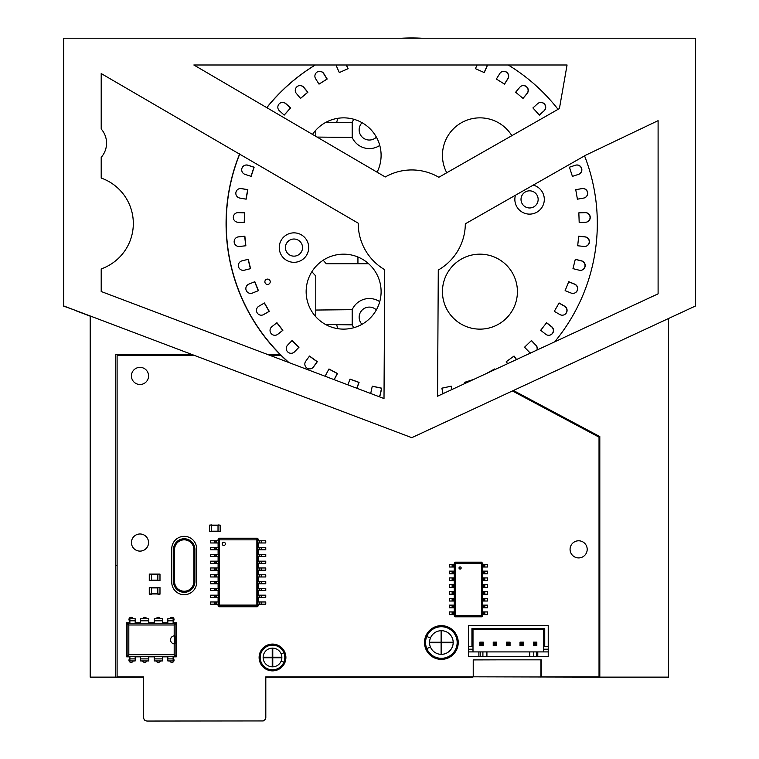 <?xml version="1.0" encoding="UTF-8"?>
<svg xmlns="http://www.w3.org/2000/svg" width="759" height="759" viewBox="0 0 759 759"><rect width="100%" height="100%" fill="white"/><g stroke="black" fill="none" stroke-linecap="round" stroke-linejoin="round"><path stroke-width="1.14" d="M75.502 310.412L63.424 306.029L63.718 38.292M75.502 310.602L90.198 316.161L90.198 677.123L143.404 677.123M192.103 354.538L115.738 354.538L115.738 677.123M267.737 354.538L280.223 354.538M513.416 390.506L599.809 436.577L599.809 677.123L472.923 676.819M668.508 318.524L668.508 677.123L599.809 677.123M357.935 263.724L357.935 256.997M336.654 122.616A33.462 33.462 0 0 1 337.926 118.29M337.869 328.685A33.462 33.462 0 0 1 336.654 324.501M540.93 659.846L540.93 677.123M323.249 260.185A58.898 58.898 0 0 0 326.294 263.724L368.627 263.724M315.782 316.74L315.782 275.972A74.97 74.97 0 0 1 311.902 271.675M379.737 301.684A18.738 18.738 0 0 0 352.195 309.681L315.782 310.042M315.782 130.244L315.782 136.316M115.738 565.512L117.104 565.512M117.104 519.735L117.104 398.902M498.094 659.846L473.227 659.922M265.811 677.123L472.923 677.123M353.855 119.277A18.738 18.738 0 0 0 352.195 122.256L325.336 122.616M317.082 137.075L352.195 137.436A18.738 18.738 0 0 0 379.766 145.415M352.195 137.436L352.195 122.256M376.407 137.161A10.171 10.171 0 0 1 362.1 137.018A10.171 10.171 0 0 1 362.081 122.711M325.583 324.501L352.195 324.861L352.195 309.681M352.195 324.861A18.738 18.738 0 0 0 353.779 327.727M361.996 324.321A10.171 10.171 0 0 1 369.329 307.101A10.171 10.171 0 0 1 376.35 309.909M538.15 199.399A8.567 8.567 0 0 1 525.294 206.818A8.567 8.567 0 0 1 525.294 191.98A8.567 8.567 0 0 1 538.15 199.399M302.537 247.586A8.567 8.567 0 0 1 289.691 255.005A8.567 8.567 0 0 1 289.691 240.167A8.567 8.567 0 0 1 302.537 247.586M533.207 185.12A14.725 14.725 0 0 1 544.307 199.399A14.725 14.725 0 0 1 527.477 213.972A14.725 14.725 0 0 1 515.456 195.234M308.704 247.586A14.725 14.725 0 0 1 286.608 260.337A14.725 14.725 0 0 1 286.608 234.835A14.725 14.725 0 0 1 308.704 247.586M584.553 155.861A185.538 185.538 0 0 1 554.677 341.835M288.97 362.574A185.538 185.538 0 0 1 239.787 153.897M266.826 107.674A185.538 185.538 0 0 1 315.327 64.989M401.843 38.216A185.538 185.538 0 0 1 421.719 38.216M508.226 64.989A185.538 185.538 0 0 1 558.045 109.334M377.1 172.189A37.485 37.485 0 0 0 354.557 119.486A37.485 37.485 0 0 0 312.528 134.409M511.841 135.662A37.485 37.485 0 0 0 461.377 122.768A37.485 37.485 0 0 0 446.747 172.758M517.42 291.646A37.485 37.485 0 0 0 461.187 259.189A37.485 37.485 0 0 0 461.187 324.112A37.485 37.485 0 0 0 517.42 291.646M381.103 291.646A37.485 37.485 0 0 0 324.88 259.189A37.485 37.485 0 0 0 324.88 324.102A37.485 37.485 0 0 0 381.103 291.646M477.069 64.989L475.438 68.661L484.242 72.579L486.861 66.716A4.82 4.82 0 0 0 487.269 64.989M499.773 73.576L496.367 79.031L504.536 84.135L507.942 78.689A4.82 4.82 0 0 0 506.414 72.048A4.82 4.82 0 0 0 499.773 73.576M519.782 87.285L515.646 92.209L523.027 98.404L527.163 93.48A4.82 4.82 0 0 0 526.566 86.687A4.82 4.82 0 0 0 519.782 87.285M537.685 103.641L532.913 107.939L539.355 115.102L544.137 110.805A4.82 4.82 0 0 0 544.488 104.002A4.82 4.82 0 0 0 537.685 103.641M575.55 165.215L569.43 167.198L572.409 176.363L578.529 174.38A4.82 4.82 0 0 0 581.622 168.308A4.82 4.82 0 0 0 575.55 165.215M582.058 188.574L575.739 189.684L577.409 199.181L583.737 198.061A4.82 4.82 0 0 0 587.646 192.482A4.82 4.82 0 0 0 582.058 188.574M585.265 212.615L578.842 212.833L579.183 222.472L585.606 222.245A4.82 4.82 0 0 0 590.246 217.264A4.82 4.82 0 0 0 585.265 212.615M585.094 236.865L578.7 236.191L577.694 245.774L584.088 246.447A4.82 4.82 0 0 0 589.382 242.159A4.82 4.82 0 0 0 585.094 236.865M581.546 260.849L575.313 259.293L572.979 268.648L579.212 270.204A4.82 4.82 0 0 0 585.056 266.694A4.82 4.82 0 0 0 581.546 260.849M574.696 284.113L568.738 281.712L565.123 290.65L571.081 293.05A4.82 4.82 0 0 0 577.352 290.393A4.82 4.82 0 0 0 574.696 284.113M564.668 306.2L559.108 302.983L554.288 311.332L559.848 314.549A4.82 4.82 0 0 0 566.432 312.784A4.82 4.82 0 0 0 564.668 306.2M551.67 326.674L546.603 322.717L540.674 330.307L545.74 334.264A4.82 4.82 0 0 0 552.505 333.438A4.82 4.82 0 0 0 551.67 326.674M537.049 350.013A4.82 4.82 0 0 0 535.949 345.136L531.49 340.516L524.554 347.214L529.014 351.834A4.82 4.82 0 0 0 530.702 352.963M516.566 359.529L514.033 356.037L506.234 361.701L507.657 363.656M494.915 369.576L494.593 368.978L486.158 373.637M473.663 379.434L464.48 382.384L464.887 383.513M451.994 389.5L451.282 386.17L441.852 388.172L443.019 393.665M379.196 396.72A4.82 4.82 0 0 0 380.363 394.462L381.701 388.172L372.271 386.17L370.933 392.45A4.82 4.82 0 0 0 370.828 393.56M356.92 388.295L359.073 382.384L350.013 379.083L347.907 384.879M334.15 379.671A4.82 4.82 0 0 0 334.453 379.177L337.47 373.504L328.96 368.978L325.943 374.652A4.82 4.82 0 0 0 325.412 376.369M313.543 366.901L317.319 361.701L309.52 356.037L305.744 361.237A4.82 4.82 0 0 0 306.807 367.963A4.82 4.82 0 0 0 313.543 366.901M294.539 351.834L299.008 347.214L292.073 340.516L287.604 345.136A4.82 4.82 0 0 0 287.727 351.948A4.82 4.82 0 0 0 294.539 351.834M277.822 334.264L282.879 330.307L276.95 322.717L271.883 326.674A4.82 4.82 0 0 0 271.058 333.438A4.82 4.82 0 0 0 277.822 334.264M263.705 314.549L269.274 311.332L264.455 302.983L258.885 306.2A4.82 4.82 0 0 0 257.121 312.784A4.82 4.82 0 0 0 263.705 314.549M252.472 293.05L258.43 290.64L254.825 281.703L248.867 284.113A4.82 4.82 0 0 0 246.201 290.384A4.82 4.82 0 0 0 252.472 293.05M244.341 270.204L250.584 268.648L248.25 259.293L242.017 260.849A4.82 4.82 0 0 0 238.506 266.694A4.82 4.82 0 0 0 244.341 270.204M239.474 246.447L245.859 245.774L244.853 236.191L238.468 236.865A4.82 4.82 0 0 0 234.18 242.159A4.82 4.82 0 0 0 239.474 246.447M237.956 222.245L244.379 222.463L244.711 212.833L238.288 212.615A4.82 4.82 0 0 0 233.307 217.254A4.82 4.82 0 0 0 237.956 222.245M279.426 110.805L284.198 115.102L290.65 107.939L285.877 103.641A4.82 4.82 0 0 0 279.065 104.002A4.82 4.82 0 0 0 279.426 110.805M315.611 78.689L319.017 84.135L327.195 79.031L323.789 73.576A4.82 4.82 0 0 0 317.148 72.048A4.82 4.82 0 0 0 315.611 78.689M239.825 198.061L246.153 199.181L247.823 189.684L241.495 188.574A4.82 4.82 0 0 0 235.907 192.482A4.82 4.82 0 0 0 239.825 198.061M245.034 174.38L251.144 176.363L254.123 167.198L248.013 165.215A4.82 4.82 0 0 0 241.941 168.308A4.82 4.82 0 0 0 245.034 174.38M336.294 64.989A4.82 4.82 0 0 0 336.702 66.716L339.311 72.579L348.115 68.661L346.483 64.989M296.399 93.48L300.526 98.404L307.907 92.209L303.78 87.285A4.82 4.82 0 0 0 296.987 86.687A4.82 4.82 0 0 0 296.399 93.48M266.551 279.284A2.675 2.675 0 0 1 270.204 282.139A2.675 2.675 0 0 1 265.906 283.875A2.675 2.675 0 0 1 266.551 279.284M346.303 64.989L347.964 68.718L339.311 72.57M318.154 71.574A4.82 4.82 0 0 1 323.628 73.632L327.034 79.078L318.998 84.097M298.534 85.814A4.82 4.82 0 0 1 303.619 87.332L307.746 92.256L300.488 98.357M281.096 102.664A4.82 4.82 0 0 1 285.716 103.689L290.488 107.996L284.141 115.045M244.967 165.234A4.82 4.82 0 0 1 247.851 165.263L253.961 167.246L251.011 176.325M239.094 188.754A4.82 4.82 0 0 1 241.334 188.621L247.662 189.741L246.001 199.152M236.561 212.871A4.82 4.82 0 0 1 238.136 212.662L244.55 212.89L244.218 222.463M237.406 237.093A4.82 4.82 0 0 1 238.307 236.912L244.692 236.239L245.698 245.793M241.618 260.973A4.82 4.82 0 0 1 241.855 260.906L248.089 259.35L250.413 268.686M254.663 281.769L258.278 290.697L252.32 293.107A4.82 4.82 0 0 1 252.073 293.192M264.312 303.069L269.113 311.38L263.544 314.596A4.82 4.82 0 0 1 262.699 314.985M276.826 322.812L282.728 330.364L277.661 334.321A4.82 4.82 0 0 1 276.257 335.08M291.968 340.62L298.847 347.261L294.378 351.882A4.82 4.82 0 0 1 292.471 353.096M309.444 356.142L317.158 361.749L313.382 366.948A4.82 4.82 0 0 1 311.038 368.675M328.903 369.083L337.319 373.551L334.302 379.225A4.82 4.82 0 0 1 334.055 379.633M349.984 379.187L358.912 382.432L356.796 388.247M372.252 386.246L381.54 388.219L380.202 394.509A4.82 4.82 0 0 1 379.111 396.691M441.861 388.191L451.121 386.217L451.833 389.566M494.451 369.054L494.764 369.642M513.909 356.132L516.424 359.595M531.376 340.62L535.788 345.184A4.82 4.82 0 0 1 536.879 350.098M546.518 322.822L551.508 326.721A4.82 4.82 0 0 1 550.076 335.089M559.041 303.088L564.506 306.247A4.82 4.82 0 0 1 563.633 314.994M568.69 281.807L574.535 284.17A4.82 4.82 0 0 1 574.25 293.202M575.512 165.225A4.82 4.82 0 0 1 581.479 168.422A4.82 4.82 0 0 1 578.367 174.428L572.409 176.363M578.69 236.258L584.933 236.912A4.82 4.82 0 0 1 585.948 246.277M539.383 102.655A4.82 4.82 0 0 1 543.975 110.852L539.307 115.055M502.335 71.564A4.82 4.82 0 0 1 507.78 78.737L504.45 84.078M575.739 189.712L581.906 188.621A4.82 4.82 0 0 1 587.409 192.188A4.82 4.82 0 0 1 584.259 197.938M487.107 64.989A4.82 4.82 0 0 1 486.699 66.764L484.128 72.532M578.842 212.881L585.104 212.662A4.82 4.82 0 0 1 586.792 222.045M521.945 85.814A4.82 4.82 0 0 1 527.002 93.528L522.96 98.347M575.284 259.379L581.385 260.906A4.82 4.82 0 0 1 581.745 270.147M239.673 153.83A185.538 185.538 0 0 0 288.591 362.432M315.251 64.989A185.538 185.538 0 0 0 266.741 107.626M101.203 129.002L101.203 73.557L358.229 223.184A53.547 53.547 0 0 0 384.737 269.711L384.007 398.541L101.203 291.513L101.203 268.923A48.196 48.196 0 0 0 101.203 178.052L101.203 157.341A21.423 21.423 0 0 0 101.203 129.002M695.576 38.216L63.718 38.216L63.718 305.953L411.776 437.677L695.576 305.953L695.576 38.216M658.1 293.837L437.563 396.198L438.285 270.014A53.547 53.547 0 0 0 465.324 223.801L585.92 155.092L658.1 120.653L658.1 293.837M193.849 64.989L567.068 64.989L559.411 108.565L438.816 177.274A53.547 53.547 0 0 0 385.268 176.97L193.849 64.989M284.872 652.351A13.387 13.387 0 0 1 264.35 668.1A13.387 13.387 0 0 1 264.35 646.858A13.387 13.387 0 0 1 284.872 662.598A13.387 13.387 0 0 0 284.872 652.351A13.387 13.387 0 0 1 284.872 662.598M281.162 661.061A9.374 9.374 0 0 1 266.798 664.912A9.374 9.374 0 0 1 266.798 650.046A9.374 9.374 0 0 1 281.162 661.061L283.885 662.19A12.315 12.315 0 0 1 265.005 667.246A12.315 12.315 0 0 1 265.005 647.712A12.315 12.315 0 0 1 283.885 662.19M272.234 666.848L272.234 657.749L263.136 657.749A9.374 9.374 0 0 1 263.136 657.209L272.234 657.209L272.234 648.11M272.775 666.848L272.775 657.749L281.874 657.749M281.874 657.209L272.775 657.209L272.775 648.11M149.276 594.183L151.421 594.183L149.276 594.183L149.276 587.703L159.988 587.703L159.988 594.183L157.844 594.183L157.844 587.485L159.988 587.703M149.276 587.485L151.421 587.485L149.276 587.703M151.421 594.183L151.421 587.485M149.276 593.965L159.988 593.965M151.421 593.965L157.844 593.965M157.844 594.183L159.988 594.183M157.844 587.485L159.988 587.485M171.752 582.257L171.752 548.795A12.448 12.448 0 0 1 184.2 536.347A12.448 12.448 0 0 1 196.657 548.795L196.657 582.257A12.448 12.448 0 0 1 184.2 594.714A12.448 12.448 0 0 1 171.752 582.257M193.839 581.593L194.911 581.593L194.911 549.459L194.911 581.593A10.711 10.711 0 0 1 184.2 592.305A10.711 10.711 0 0 1 173.498 581.593L173.498 549.459A10.711 10.711 0 0 1 184.2 538.757A10.711 10.711 0 0 1 194.911 549.459L193.839 549.459L193.839 581.593A9.639 9.639 0 0 1 184.2 591.233A9.639 9.639 0 0 1 174.561 581.593L174.561 549.459A9.639 9.639 0 0 1 184.2 539.829A9.639 9.639 0 0 1 193.839 549.459M174.561 549.459L173.498 549.459A10.711 10.711 0 0 1 184.2 538.757A10.711 10.711 0 0 1 194.911 549.459M425.79 636.061A16.869 16.869 0 0 1 451.633 629.135A16.869 16.869 0 0 1 451.633 655.899A16.869 16.869 0 0 1 425.79 636.061A16.869 16.869 90 0 1 451.633 629.135A16.869 16.869 90 0 1 451.633 655.899A16.869 16.869 90 0 1 425.79 648.973A16.869 16.869 -90 0 0 451.633 655.899A16.869 16.869 -90 0 0 451.633 629.135A16.869 16.869 -90 0 0 425.79 636.061A16.869 16.869 0 0 1 451.633 629.135A16.869 16.869 0 0 1 451.633 655.899A16.869 16.869 0 0 1 425.79 648.973M430.457 637.996A11.802 11.802 0 0 1 448.56 633.148A11.802 11.802 0 0 1 448.56 651.886A11.802 11.802 0 0 1 430.457 637.996L426.776 636.469A15.797 15.797 0 0 1 450.988 629.989A15.797 15.797 0 0 1 450.988 655.045A15.797 15.797 0 0 1 426.776 636.469M441.634 654.324A11.802 11.802 0 0 0 453.17 642.788L441.634 642.788L441.634 654.324M441.102 630.71L441.102 642.247L429.566 642.247M429.566 642.788L441.102 642.788L441.102 654.324M453.17 642.247L441.634 642.247L441.634 630.71M149.276 580.578L151.421 580.578L149.276 580.578L149.276 574.098L159.988 574.098L159.988 580.578L157.844 580.578L157.844 574.098L151.421 574.098L151.421 580.369L159.988 580.369M151.421 574.098L149.276 574.098M151.421 580.578L157.844 580.369M159.988 574.098L157.844 574.098M157.844 580.578L159.988 580.578M483.189 564.335L481.718 562.163L455.21 562.163L454.271 563.102L454.271 564.335L449.451 564.335L449.451 567.011L454.271 567.011L454.271 571.138L449.451 571.138L449.451 573.813L454.271 573.813L454.271 577.931L449.451 577.931L449.451 580.616L454.271 580.616L454.271 584.734L449.451 584.734L449.451 587.409L454.271 587.409L454.271 591.536L449.451 591.536L449.451 594.212L454.271 594.212L454.271 598.339L449.451 598.339L449.451 601.014L454.271 601.014L454.271 605.132L449.451 605.132L449.451 607.817L454.271 607.817L454.271 611.934L449.451 611.934L449.451 614.61L454.271 614.61L454.271 615.843L455.21 616.782L481.718 616.782L482.658 615.843L482.658 614.61L487.477 614.61L487.477 611.934L482.658 611.934L482.658 607.817L487.477 607.817L487.477 605.132L482.658 605.132L482.658 601.014L487.477 601.014L487.477 598.339L482.658 598.339L482.658 594.212L487.477 594.212L487.477 591.536L482.658 591.536L482.658 587.409L487.477 587.409L487.477 584.734L482.658 584.734L482.658 580.616L487.477 580.616L487.477 577.931L482.658 577.931L482.658 573.813L487.477 573.813L487.477 571.138L482.658 571.138L482.658 567.011L487.477 567.011L487.477 564.335L483.189 564.335L483.189 567.011M482.25 615.644L481.519 616.384L455.409 616.384L454.679 615.644L454.679 563.301L455.409 562.571L481.519 562.571L482.25 563.301L482.25 615.644L455.267 615.35L455.713 563.159L481.661 563.595L481.661 615.35M484.261 564.335L484.261 567.011M482.25 563.301L481.661 563.595M481.519 562.571L481.215 563.159M460.087 566.907A1.072 1.072 0 0 0 459.157 568.51A1.072 1.072 0 0 0 461.017 568.51A1.072 1.072 0 0 0 460.087 566.907M481.519 616.384L481.215 615.786M484.261 571.138L484.261 573.813M484.261 611.934L484.261 614.61M484.261 605.132L484.261 607.817M484.261 577.931L484.261 580.616M484.261 598.339L484.261 601.014M484.261 584.734L484.261 587.409M484.261 591.536L484.261 594.212M455.409 562.571L455.713 563.159M454.679 563.301L455.267 563.595M454.679 615.644L455.267 615.35M455.409 616.384L455.713 615.786M452.668 614.61L452.668 611.934L452.668 614.61M452.668 567.011L452.668 564.335M452.668 607.817L452.668 605.132M452.668 573.813L452.668 571.138M452.668 601.014L452.668 598.339M452.668 580.616L452.668 577.931M452.668 594.212L452.668 591.536M452.668 587.409L452.668 584.734L452.668 587.409M259.606 540.769L258.269 540.769L258.269 539.137L257.329 538.197L219.047 538.197L218.108 539.137L218.108 540.769L210.613 540.769L210.613 542.97L218.108 542.97L218.108 547.571L210.613 547.571L210.613 549.772L218.108 549.772L218.108 554.374L210.613 554.374L210.613 556.565L218.108 556.565L218.108 561.176L210.613 561.176L210.613 563.368L218.108 563.368L218.108 567.979L210.613 567.979L210.613 570.17L218.108 570.17L218.108 574.772L210.613 574.772L210.613 576.973L218.108 576.973L218.108 581.574L210.613 581.574L210.613 583.775L218.108 583.775L218.108 588.377L210.613 588.377L210.613 590.568L218.108 590.568L218.108 595.179L210.613 595.179L210.613 597.371L218.108 597.371L218.108 601.972L210.613 601.972L210.613 604.173L218.108 604.173L218.108 605.805L219.047 606.745L257.329 606.745L258.269 605.805L258.269 604.173L265.764 604.173L265.764 601.972L258.269 601.972L258.269 597.371L265.764 597.371L265.764 595.179L258.269 595.179L258.269 590.568L265.764 590.568L265.764 588.377L258.269 588.377L258.269 583.775L265.764 583.775L265.764 581.574L258.269 581.574L258.269 576.973L265.764 576.973L265.764 574.772L258.269 574.772L258.269 570.17L265.764 570.17L265.764 567.979L258.269 567.979L258.269 563.368L265.764 563.368L265.764 561.176L258.269 561.176L258.269 556.565L265.764 556.565L265.764 554.374L258.269 554.374L258.269 549.772L265.764 549.772L265.764 547.571L258.269 547.571L258.269 542.97L265.764 542.97L265.764 540.769L259.606 540.769L259.606 542.97M257.87 605.606L257.13 606.337L219.247 606.337L218.507 605.606L218.507 539.336L219.247 538.605L257.13 538.605L257.87 539.336L257.87 605.606L256.874 605.103L219.512 605.103L219.512 539.839L256.874 539.839L256.874 605.103M261.219 540.769L261.219 542.97M257.87 539.336L256.874 539.839M257.13 538.605L256.637 539.602M223.791 542.277A1.603 1.603 0 0 0 222.396 544.687A1.603 1.603 0 0 0 225.186 544.687A1.603 1.603 0 0 0 223.791 542.277M257.13 606.337L256.637 605.34M261.219 547.571L261.219 549.772M261.219 601.972L261.219 604.173M261.219 595.179L261.219 597.371M261.219 554.374L261.219 556.565M261.219 588.377L261.219 590.568M261.219 561.176L261.219 563.368M261.219 581.574L261.219 583.775M261.219 567.979L261.219 570.17M261.219 574.772L261.219 576.973M219.247 538.605L219.749 539.602M218.507 539.336L219.512 539.839M218.507 605.606L219.512 605.103M219.247 606.337L219.749 605.34M215.167 604.173L215.167 601.972M215.167 542.97L215.167 540.769M215.167 597.371L215.167 595.179M215.167 549.772L215.167 547.571M215.167 590.568L215.167 588.377M215.167 556.565L215.167 554.374M215.167 583.775L215.167 581.574M215.167 563.368L215.167 561.176M215.167 576.973L215.167 574.772M215.167 570.17L215.167 567.979M209.456 531.404L211.59 531.404L209.456 531.613L209.456 525.133L220.157 525.133L220.157 531.613L218.023 531.613L218.023 524.924L220.157 525.133M220.157 531.404L211.59 531.404L211.59 524.924L209.456 525.133M129.884 620.805L135.187 620.805L135.187 618.765L129.884 618.765L129.884 622.854L126.687 622.854L126.687 656.848L129.884 656.848L129.884 660.937L135.187 660.937L135.187 658.888L129.884 658.888M173.128 658.888L167.824 658.888L167.824 660.937L173.128 660.937L173.128 656.848L176.325 656.848L176.325 622.854L173.128 622.854L173.128 618.765L167.824 618.765L167.824 620.805L173.128 620.805M135.187 658.888L135.187 656.848L140.624 656.848L140.624 660.937L148.783 660.937L148.783 658.888L140.624 658.888M162.388 658.888L154.229 658.888L154.229 660.937L162.388 660.937L162.388 656.848L167.824 656.848L167.824 658.888M148.783 658.888L148.783 656.848L154.229 656.848L154.229 658.888M167.824 620.805L167.824 622.854L162.388 622.854L162.388 618.765L154.229 618.765L154.229 620.805L162.388 620.805M140.624 620.805L148.783 620.805L148.783 618.765L140.624 618.765L140.624 622.854L135.187 622.854L135.187 620.805M154.229 620.805L154.229 622.854L148.783 622.854L148.783 620.805M127.095 656.45L175.927 656.45L175.927 623.253L127.095 623.253L127.095 656.45L128.821 654.713L174.19 654.713L174.19 643.85A4.013 4.013 0 0 1 174.19 635.852L174.19 624.989L128.821 624.989L128.821 654.713M175.927 656.45L174.19 654.713M175.927 623.253L174.19 624.989M174.76 635.843A92.674 19.269 90 0 0 174.19 635.852A4.013 4.013 0 0 1 174.76 635.843L174.76 643.86A92.674 19.269 -90 0 1 174.19 643.85A4.013 4.013 0 0 0 174.76 643.86M127.095 623.253L128.821 624.989M471.927 646.554L471.927 628.613L544.744 628.613L544.744 646.554L548.226 646.554L548.226 625.672L468.445 625.672L468.445 646.554L472.999 646.554L472.999 629.685L543.681 629.685L543.681 651.905M544.744 646.554L543.681 646.554M544.744 628.613L543.681 629.685M543.681 649.23L548.226 649.23L548.226 646.554M548.226 649.23L548.226 656.459L537.789 656.459L537.789 651.905L468.445 651.905L468.445 656.459L478.882 656.459L478.882 651.905M471.927 628.613L472.999 629.685M468.445 651.905L468.445 646.554M537.789 651.905L548.226 651.905M478.882 656.459L537.789 656.459M468.445 649.23L472.999 649.23L472.999 646.554M472.999 649.23L472.999 651.905M536.452 656.459L536.452 651.905M529.754 656.459L529.754 651.905M486.917 656.459L486.917 651.905M480.219 656.459L480.219 651.905M510.048 642.161L506.623 642.161L506.623 645.596L510.048 645.596L510.048 642.161L508.976 643.234L508.976 644.524L510.048 645.596M496.661 642.161L496.661 645.596L493.236 645.596L493.236 642.161L496.661 642.161L495.589 643.234L495.589 644.524L496.661 645.596M523.435 642.161L520.01 642.161L520.01 645.596L523.435 645.596L523.435 642.161L522.363 643.234L522.363 644.524L523.435 645.596M483.274 642.161L479.849 642.161L479.849 645.596L483.274 645.596L483.274 642.161L482.202 643.234L482.202 644.524L483.274 645.596M536.822 642.161L536.822 645.596L533.397 645.596L533.397 642.161L536.822 642.161L535.75 643.234L535.75 644.524L536.822 645.596M506.623 642.161L507.695 643.234L507.695 644.524L506.623 645.596M507.695 644.524L508.976 644.524M507.695 643.234L508.976 643.234M493.236 642.161L494.308 643.234L495.589 643.234M494.308 643.234L494.308 644.524L493.236 645.596M494.308 644.524L495.589 644.524M520.01 642.161L521.082 643.234L521.082 644.524L520.01 645.596M521.082 644.524L522.363 644.524M521.082 643.234L522.363 643.234M479.849 642.161L480.921 643.234L480.921 644.524L482.202 644.524M480.921 644.524L479.849 645.596M480.921 643.234L482.202 643.234M533.397 642.161L534.469 643.234L535.75 643.234M534.469 643.234L534.469 644.524L533.397 645.596M534.469 644.524L535.75 644.524M512.439 390.961L599.031 437.146L599.031 676.819L541.233 676.848L541.233 659.846L473.227 659.846L473.227 676.819L265.811 676.848L265.811 717.653L265.356 719.352L263.288 720.936L146.8 721.05L144.4 720.054L143.404 717.653L143.404 676.848L117.104 676.819L117.104 355.535L194.731 355.535M270.375 355.535L281.219 355.535M129.884 658.499A2.144 2.144 0 0 0 129.817 661.971A2.144 2.144 0 0 0 133.138 660.937M142.673 660.937A2.144 2.144 0 0 0 146.734 660.937M156.278 660.937A2.144 2.144 0 0 0 160.339 660.937M169.874 660.937A2.144 2.144 0 0 0 173.194 661.971A2.144 2.144 0 0 0 173.128 658.499M133.138 618.765A2.144 2.144 0 0 0 129.058 618.813A2.144 2.144 0 0 0 129.884 621.204M146.734 618.765A2.144 2.144 0 0 0 142.673 618.765M160.339 618.765A2.144 2.144 0 0 0 156.278 618.765M173.128 621.204A2.144 2.144 0 0 0 171.913 617.304A2.144 2.144 0 0 0 169.874 618.765M139.998 533.985A8.567 8.567 0 0 0 132.578 546.831A8.567 8.567 0 0 0 147.417 546.831A8.567 8.567 0 0 0 139.998 533.985M139.998 367.365A8.567 8.567 0 0 0 132.578 380.221A8.567 8.567 0 0 0 147.417 380.221A8.567 8.567 0 0 0 139.998 367.365M578.633 540.788A8.567 8.567 0 0 0 571.214 553.634A8.567 8.567 0 0 0 586.052 553.634A8.567 8.567 0 0 0 578.633 540.788M283.885 652.768L281.162 653.888M151.421 587.912L157.844 587.912M151.421 593.756L157.844 593.756M173.498 581.593L174.561 581.593M426.776 648.566L430.457 647.038M149.276 580.369L151.421 580.369M151.421 574.316L157.844 574.316M151.421 580.151L157.844 580.151M484.792 564.335L484.792 567.011M483.189 571.138L483.189 573.813M483.189 611.934L483.189 614.61M483.189 577.931L483.189 580.616M483.189 605.132L483.189 607.817M483.189 584.734L483.189 587.409M483.189 598.339L483.189 601.014M483.189 591.536L483.189 594.212M484.792 571.138L484.792 573.813M484.792 611.934L484.792 614.61M484.792 605.132L484.792 607.817M484.792 577.931L484.792 580.616M484.792 598.339L484.792 601.014M484.792 584.734L484.792 587.409M484.792 591.536L484.792 594.212M453.74 614.61L453.74 611.934M453.74 607.817L453.74 605.132M453.74 567.011L453.74 564.335M453.74 601.014L453.74 598.339M453.74 573.813L453.74 571.138M453.74 594.212L453.74 591.536M453.74 580.616L453.74 577.931M453.74 587.409L453.74 584.734M452.136 614.61L452.136 611.934M452.136 567.011L452.136 564.335M452.136 607.817L452.136 605.132M452.136 573.813L452.136 571.138M452.136 601.014L452.136 598.339M452.136 580.616L452.136 577.931M452.136 594.212L452.136 591.536M452.136 587.409L452.136 584.734M261.751 540.769L261.751 542.97M259.606 547.571L259.606 549.772M259.606 601.972L259.606 604.173M259.606 554.374L259.606 556.565M259.606 595.179L259.606 597.371M259.606 561.176L259.606 563.368M259.606 588.377L259.606 590.568M259.606 567.979L259.606 570.17M259.606 581.574L259.606 583.775M259.606 574.772L259.606 576.973M261.751 547.571L261.751 549.772M261.751 601.972L261.751 604.173M261.751 595.179L261.751 597.371M261.751 554.374L261.751 556.565M261.751 588.377L261.751 590.568M261.751 561.176L261.751 563.368M261.751 581.574L261.751 583.775M261.751 567.979L261.751 570.17M261.751 574.772L261.751 576.973M216.77 604.173L216.77 601.972M216.77 597.371L216.77 595.179M216.77 542.97L216.77 540.769M216.77 590.568L216.77 588.377M216.77 549.772L216.77 547.571M216.77 583.775L216.77 581.574M216.77 556.565L216.77 554.374M216.77 576.973L216.77 574.772M216.77 563.368L216.77 561.176M216.77 570.17L216.77 567.979M214.626 604.173L214.626 601.972M214.626 542.97L214.626 540.769M214.626 597.371L214.626 595.179M214.626 549.772L214.626 547.571M214.626 590.568L214.626 588.377M214.626 556.565L214.626 554.374M214.626 583.775L214.626 581.574M214.626 563.368L214.626 561.176M214.626 576.973L214.626 574.772M214.626 570.17L214.626 567.979M211.59 525.351L218.023 525.351M211.59 531.186L218.023 531.186M533.767 656.459L533.767 651.905M482.904 656.459L482.904 651.905"/></g></svg>

